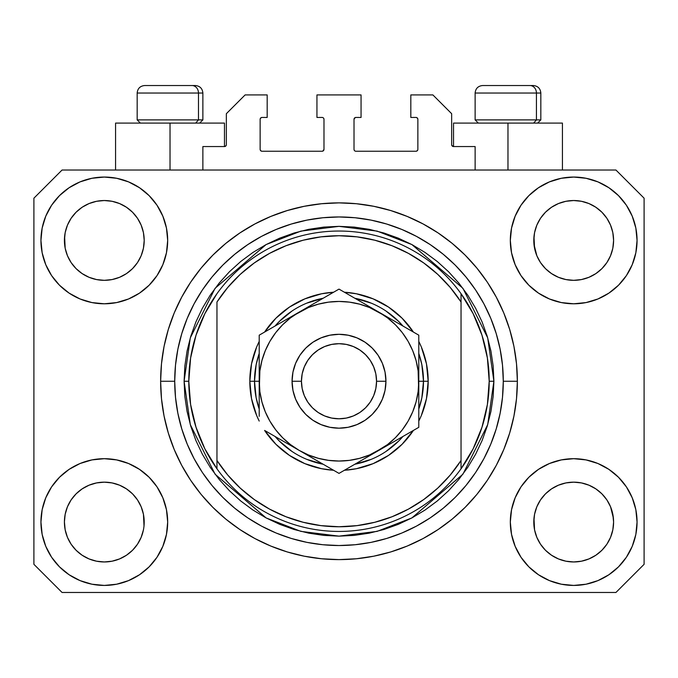 <?xml version="1.0" encoding="UTF-8"?>
<svg xmlns="http://www.w3.org/2000/svg" width="678" height="678" viewBox="0 0 678 678"><rect width="100%" height="100%" fill="white"/><g stroke="black" fill="none" stroke-linecap="round" stroke-linejoin="round"><path stroke-width="1.02" d="M202.875 170.025L202.875 146.55L224.469 146.55L202.875 146.55L202.875 170.025M226.35 144.677L226.35 113.692L226.35 144.677A1.881 1.881 0 0 1 224.469 146.55L225.189 146.406L224.469 146.55L224.469 123.082L170.025 123.082L170.025 170.025L170.025 123.082L115.574 123.082L115.574 170.025L115.574 123.082L224.469 123.082M226.35 113.692L245.122 94.92L267.183 94.92L267.183 117.447L262.022 117.447L267.183 117.447L267.183 94.92L245.122 94.92L226.35 113.692M260.14 119.328L260.14 149.372L260.14 119.328A1.881 1.881 0 0 1 262.022 117.447L261.301 117.591L262.022 117.447M262.022 151.245L322.101 151.245L262.022 151.245A1.881 1.881 0 0 1 260.14 149.372L260.284 150.084L260.14 149.372M323.431 150.694L322.821 151.101L323.982 149.372L323.982 119.328L323.982 149.372A1.881 1.881 0 0 1 322.101 151.245L322.821 151.101L322.101 151.245M322.101 117.447L316.94 117.447L322.101 117.447A1.881 1.881 0 0 1 323.982 119.328L323.838 118.608L323.982 119.328M316.94 117.447L316.94 94.92L316.94 117.447M361.06 94.92L316.94 94.92L361.06 94.92L361.06 117.447L355.899 117.447L361.06 117.447L361.06 94.92M354.569 117.997L355.179 117.591L354.018 119.328L354.018 149.372L354.018 119.328A1.881 1.881 0 0 1 355.899 117.447L355.179 117.591L355.899 117.447M355.899 151.245L415.978 151.245L355.899 151.245A1.881 1.881 0 0 1 354.018 149.372L354.162 150.084L354.018 149.372M417.86 149.372L417.86 119.328L417.86 149.372A1.881 1.881 0 0 1 415.978 151.245L416.699 151.101L415.978 151.245M415.978 117.447L410.817 117.447L415.978 117.447A1.881 1.881 0 0 1 417.86 119.328L417.716 118.608L417.86 119.328M410.817 117.447L410.817 94.92L432.878 94.92L451.65 113.692L451.65 144.677L451.65 113.692L432.878 94.92L410.817 94.92L410.817 117.447M451.794 145.397L453.531 146.55L453.531 123.082L507.975 123.082L507.975 170.025L507.975 123.082L562.426 123.082L453.531 123.082L453.531 146.55L475.125 146.55L453.531 146.55A1.881 1.881 0 0 1 451.65 144.677L451.794 145.397L451.65 144.677M475.125 146.55L475.125 170.025L475.125 146.55M416.699 117.591L417.716 118.608L416.699 117.591M417.716 150.084L416.699 151.101L417.716 150.084M354.569 150.694L354.162 150.084M323.431 117.997L323.838 118.608M261.301 151.101L260.284 150.084L261.301 151.101M260.284 118.608L261.301 117.591L260.284 118.608M226.206 145.397L225.189 146.406M581.478 201.298L573.69 200.535L581.453 201.29L573.69 200.535L581.478 201.298L588.962 203.57L595.843 207.248A39.9 39.9 0 0 0 565.91 201.298L573.69 200.535L581.478 201.298L588.962 203.57L595.86 207.256L588.962 203.57M112.09 201.298L104.31 200.535L112.065 201.29L104.31 200.535L112.09 201.298L119.574 203.57L126.464 207.248A39.9 39.9 0 0 0 104.31 200.535L112.09 201.298L119.574 203.57L126.472 207.256L119.574 203.57M137.481 544.222L141.168 537.332L143.439 529.84L141.168 537.332L137.481 544.222L141.168 537.332L137.481 544.222L132.524 550.273L137.481 544.222L132.524 550.273L126.472 555.231L132.524 550.273L126.472 555.231L119.574 558.918L126.472 555.231L119.574 558.918L112.09 561.189L104.31 561.96L96.522 561.189L89.038 558.918L82.14 555.231L89.038 558.918L82.14 555.231L76.097 550.273L71.131 544.222L67.444 537.332L65.173 529.84A39.9 39.9 0 0 0 65.173 529.849L67.444 537.332L65.173 529.84L64.41 521.696M112.073 482.922A39.9 39.9 0 0 1 112.107 482.931L119.574 485.202L126.506 488.906A39.9 39.9 0 0 0 126.481 488.889L119.565 485.194L126.472 488.889L132.524 493.847L137.481 499.898L141.168 506.788L143.439 514.28L141.168 506.788L137.481 499.898L141.168 506.788L143.439 514.28L144.016 525.967L144.202 522.06A39.9 39.9 0 0 1 104.31 561.96A39.9 39.9 0 0 1 64.41 522.06A39.9 39.9 0 0 1 104.31 482.16A39.9 39.9 0 0 1 144.202 522.06L144.202 522.128M581.453 482.922A39.9 39.9 0 0 1 581.495 482.931L588.962 485.202L595.886 488.906A39.9 39.9 0 0 0 595.869 488.889L588.953 485.194L595.86 488.889L601.886 493.83L606.869 499.898L610.556 506.788L612.827 514.28L613.59 522.06L612.827 529.84L610.556 537.332L612.827 529.84L610.556 537.332L606.869 544.222L610.556 537.332L606.869 544.222L601.903 550.273L606.869 544.222L601.903 550.273L595.86 555.231L601.903 550.273L595.86 555.231L588.962 558.918L595.86 555.231L588.962 558.918L581.478 561.189L573.69 561.96L565.91 561.189L558.426 558.918L551.528 555.231L558.426 558.918L551.528 555.231L545.476 550.273L540.519 544.222L536.832 537.332L534.561 529.84L536.832 537.332L534.561 529.84L533.984 518.153L533.798 522.06A39.9 39.9 0 0 1 573.69 482.16A39.9 39.9 0 0 1 613.59 522.06L613.395 525.967L613.59 522.06A39.9 39.9 0 0 1 573.69 561.96A39.9 39.9 0 0 1 533.798 522.06L533.798 521.696M565.893 279.556A39.9 39.9 0 0 0 565.927 279.565L558.426 277.294L551.494 273.581A39.9 39.9 0 0 0 551.519 273.598L545.476 268.641A39.9 39.9 0 0 0 545.502 268.658L540.519 262.598L536.832 255.699L534.561 248.216L533.984 236.52L533.798 240.427A39.9 39.9 0 0 1 573.69 200.535A39.9 39.9 0 0 1 613.59 240.427L613.395 244.351L613.59 240.427A39.9 39.9 0 0 1 573.69 280.328A39.9 39.9 0 0 1 533.798 240.427L533.798 240.063M71.122 262.572A39.9 39.9 0 0 0 71.131 262.589L67.444 255.699L65.173 248.216L67.444 255.699L65.173 248.216L64.605 236.52L64.41 240.427A39.9 39.9 0 0 1 104.31 200.535A39.9 39.9 0 0 1 144.202 240.427L144.016 244.351L144.202 240.427A39.9 39.9 0 0 1 104.31 280.328A39.9 39.9 0 0 1 64.41 240.427L64.41 240.063M96.505 279.556A39.9 39.9 0 0 0 96.539 279.565L89.038 277.294L82.114 273.581A39.9 39.9 0 0 0 82.131 273.598L76.097 268.641A39.9 39.9 0 0 0 76.114 268.658L71.131 262.598A39.9 39.9 0 0 0 71.156 262.623M126.566 207.315L132.524 212.214L137.481 218.265L141.168 225.164L143.439 232.647L141.168 225.164L143.439 232.647L144.202 240.427L143.439 248.216L141.168 255.699L143.439 248.216L141.168 255.699L137.481 262.598L141.168 255.699L137.481 262.598L132.524 268.641L137.464 262.623A39.9 39.9 0 0 0 137.473 262.606L132.524 268.641L126.472 273.607L132.498 268.666A39.9 39.9 0 0 0 132.524 268.641L126.472 273.607L119.574 277.294L126.472 273.607L119.574 277.294L112.09 279.556A39.9 39.9 0 0 0 112.107 279.556L104.31 280.328L96.539 279.565L89.038 277.294L96.522 279.556L104.31 280.328L112.107 279.556M551.477 273.573L545.476 268.641L540.519 262.598A39.9 39.9 0 0 0 540.535 262.623M595.954 207.315L601.903 212.214L606.869 218.265L610.556 225.164L612.827 232.647L610.556 225.164L612.827 232.647L613.59 240.427L612.827 248.216L610.556 255.699L612.827 248.216L610.556 255.699L606.869 262.598L610.556 255.699L606.869 262.598L601.903 268.641L606.844 262.623A39.9 39.9 0 0 0 606.861 262.606L601.886 268.666L595.86 273.607L601.886 268.666A39.9 39.9 0 0 0 601.903 268.641L595.86 273.607L588.962 277.294L581.478 279.556A39.9 39.9 0 0 0 581.478 279.556L573.69 280.328L565.927 279.565L558.426 277.294L565.91 279.556L573.69 280.328L581.495 279.556L588.962 277.294L595.86 273.607A39.9 39.9 0 0 0 595.886 273.581M595.826 273.624A39.9 39.9 0 0 0 595.852 273.607L588.945 277.294M167.678 522.06A63.368 63.368 0 0 1 104.31 585.428A63.368 63.368 0 0 1 40.943 522.06L42.155 509.695L45.765 497.813L51.621 486.855L59.503 477.253L69.105 469.371L80.055 463.515L91.945 459.913L104.31 458.692L116.667 459.913L128.557 463.515L139.515 469.371L149.118 477.253L156.999 486.855L162.847 497.813L166.457 509.695L167.678 522.06L166.457 534.425L162.847 546.307L156.999 557.265L149.118 566.867L139.515 574.749L128.557 580.605L116.667 584.207L104.31 585.428L91.945 584.207L80.055 580.605L69.105 574.749L59.503 566.867L51.621 557.265L45.765 546.307L42.155 534.425L40.943 522.06A63.368 63.368 0 0 1 104.31 458.692A63.368 63.368 0 0 1 167.678 522.06M637.057 522.06A63.368 63.368 0 0 1 573.69 585.428A63.368 63.368 0 0 1 510.322 522.06L511.543 509.695L515.153 497.813L521.001 486.855L528.882 477.253L538.485 469.371L549.443 463.515L561.333 459.913L573.69 458.692L586.055 459.913L597.945 463.515L608.895 469.371L618.497 477.253L626.379 486.855L632.235 497.813L635.845 509.695L637.057 522.06L635.845 534.425L632.235 546.307L626.379 557.265L618.497 566.867L608.895 574.749L597.945 580.605L586.055 584.207L573.69 585.428L561.333 584.207L549.443 580.605L538.485 574.749L528.882 566.867L521.001 557.265L515.153 546.307L511.543 534.425L510.322 522.06A63.368 63.368 0 0 1 573.69 458.692A63.368 63.368 0 0 1 637.057 522.06L635.845 534.425M637.057 240.427A63.368 63.368 0 0 1 573.69 303.795A63.368 63.368 0 0 1 510.322 240.427L511.543 228.071L515.153 216.18L521.001 205.222L528.882 195.62L538.485 187.738L549.443 181.882L561.333 178.28L573.69 177.06L586.055 178.28L597.945 181.882L608.895 187.738L618.497 195.62L626.379 205.222L632.235 216.18L635.845 228.071L637.057 240.427L635.845 252.792L632.235 264.683L626.379 275.632L618.497 285.235L608.895 293.116L597.945 298.973L586.055 302.574L573.69 303.795L561.333 302.574L549.443 298.973L538.485 293.116L528.882 285.235L521.001 275.632L515.153 264.683L511.543 252.792L510.322 240.427A63.368 63.368 0 0 1 573.69 177.06A63.368 63.368 0 0 1 637.057 240.427L635.845 252.792M167.678 240.427A63.368 63.368 0 0 1 104.31 303.795A63.368 63.368 0 0 1 40.943 240.427L42.155 228.071L45.765 216.18L51.621 205.222L59.503 195.62L69.105 187.738L80.055 181.882L91.945 178.28L104.31 177.06L116.667 178.28L128.557 181.882L139.515 187.738L149.118 195.62L156.999 205.222L162.847 216.18L166.457 228.071L167.678 240.427L166.457 252.792L162.847 264.683L156.999 275.632L149.118 285.235L139.515 293.116L128.557 298.973L116.667 302.574L104.31 303.795L91.945 302.574L80.055 298.973L69.105 293.116L59.503 285.235L51.621 275.632L45.765 264.683L42.155 252.792L40.943 240.427A63.368 63.368 0 0 1 104.31 177.06A63.368 63.368 0 0 1 167.678 240.427M517.365 381.248A178.365 178.365 0 0 1 339 559.613A178.365 178.365 0 0 1 160.635 381.248L161.491 363.764L164.059 346.45L168.314 329.466L174.212 312.99L181.696 297.167L190.696 282.15L201.12 268.09L212.875 255.123L225.842 243.368L239.902 232.935L254.92 223.943L270.742 216.46L287.226 210.561L304.202 206.307L321.516 203.739L339 202.875L356.484 203.739L373.798 206.307L390.774 210.561L407.258 216.46L423.08 223.943L438.098 232.935L452.158 243.368L465.125 255.123L476.88 268.09L487.304 282.15L496.304 297.167L503.788 312.99L509.687 329.466L513.941 346.45L516.509 363.764L517.365 381.248L516.509 398.723L513.941 416.046L509.687 433.022L503.788 449.506L496.304 465.328L487.304 480.338L476.88 494.398L465.125 507.364L452.158 519.128L438.098 529.552L423.08 538.552L407.258 546.036L390.774 551.934L373.798 556.18L356.484 558.748L339 559.613L321.516 558.748L304.202 556.18L287.226 551.934L270.742 546.036L254.92 538.552L239.902 529.552L225.842 519.128L212.875 507.364L201.12 494.398L190.696 480.338L181.696 465.328L174.212 449.506L168.314 433.022L164.059 416.046L161.491 398.723L160.635 381.248A178.365 178.365 0 0 1 339 202.875A178.365 178.365 0 0 1 517.365 381.248L503.288 381.248L517.365 381.248M534.561 248.216L536.832 255.699L533.984 244.343M82.097 273.573L76.08 268.624M540.519 262.598L536.832 255.699M612.827 529.84L613.395 525.992M144.202 522.06L144.007 525.992M126.506 488.906L132.524 493.847A39.9 39.9 0 0 0 132.498 493.83L132.541 493.864M71.148 499.872L71.156 499.864A39.9 39.9 0 0 0 71.139 499.881L67.444 506.788L71.131 499.898L76.114 493.83A39.9 39.9 0 0 0 76.097 493.847L71.131 499.898L76.097 493.847L82.14 488.889L76.114 493.83L82.14 488.889L89.038 485.202L82.14 488.889A39.9 39.9 0 0 0 82.114 488.906L89.038 485.202L96.547 482.922A39.9 39.9 0 0 0 96.505 482.931L104.31 482.16L112.09 482.931L119.565 485.194M595.886 488.906L601.903 493.847A39.9 39.9 0 0 0 601.886 493.83L601.92 493.864M540.535 499.872L540.535 499.864A39.9 39.9 0 0 0 540.527 499.881L536.832 506.788L540.519 499.898L545.502 493.83A39.9 39.9 0 0 0 545.476 493.847L540.519 499.898L545.476 493.847L551.528 488.889L545.476 493.847L551.528 488.889L558.426 485.202L551.528 488.889A39.9 39.9 0 0 0 551.494 488.906L558.426 485.202L565.935 482.922A39.9 39.9 0 0 0 565.893 482.931L573.69 482.16L581.478 482.931L588.953 485.194M595.759 207.188L601.903 212.214L606.869 218.265A39.9 39.9 0 0 0 595.869 207.265L595.809 207.222M551.434 207.315L551.545 207.239A39.9 39.9 0 0 1 558.418 203.57L551.528 207.256L545.476 212.214L540.519 218.265L536.832 225.164L534.561 232.647L536.832 225.164L540.519 218.265L545.476 212.214L551.528 207.256L558.426 203.57L565.91 201.298L573.69 200.535M126.379 207.188L132.524 212.214L137.481 218.265A39.9 39.9 0 0 0 126.481 207.265L126.422 207.222M96.522 201.298L104.31 200.535L96.522 201.298L89.038 203.57L82.157 207.239A39.9 39.9 0 0 1 89.03 203.57L96.522 201.298M82.046 207.315L76.097 212.214L71.131 218.265L67.444 225.164L65.173 232.647L67.444 225.164L71.131 218.265L76.097 212.214L82.14 207.256L89.038 203.57L82.14 207.256A39.9 39.9 0 0 0 71.139 218.257L76.097 212.214L82.157 207.239M64.41 522.06L65.173 514.28L67.444 506.788L65.173 514.28L67.444 506.788L71.131 499.898A39.9 39.9 0 0 0 71.122 499.915M534.561 529.84L533.798 522.06L534.561 514.28L536.832 506.788L534.561 514.28L536.832 506.788L540.519 499.898M612.827 514.28L610.556 506.788L613.395 518.153M615.938 592.47L62.062 592.47L33.9 564.308L33.9 198.188L62.062 170.025L615.938 170.025L644.1 198.188L644.1 564.308L615.938 592.47L644.1 564.308L644.1 198.188L615.938 170.025L62.062 170.025L33.9 198.188L33.9 564.308L62.062 592.47L615.938 592.47M476.88 268.09L465.125 255.123L452.158 243.368L465.125 255.123L476.88 268.09M373.798 206.307L356.484 203.739M225.842 243.368L212.875 255.123L201.12 268.09L212.875 255.123L225.842 243.368M181.696 297.167L179.526 301.346M201.12 494.398L212.875 507.364L225.842 519.128L212.875 507.364L201.12 494.398M304.202 556.18L321.516 558.748M452.158 519.128L465.125 507.364L476.88 494.398L465.125 507.364L452.158 519.128M496.304 465.328L498.474 461.142M42.155 228.071L40.943 240.427M51.621 275.632L53.613 278.446M64.41 240.427L65.173 232.647L67.444 225.164L71.131 218.265M71.131 262.598L67.444 255.699L71.131 262.598L76.097 268.641M533.798 240.427L534.561 232.647L536.832 225.164L540.519 218.265L545.476 212.214L551.528 207.256A39.9 39.9 0 0 0 540.527 218.257M626.379 486.855L624.387 484.041M551.528 488.889L558.426 485.202L565.927 482.922M606.878 499.915A39.9 39.9 0 0 0 606.869 499.906L610.556 506.788L606.869 499.898A39.9 39.9 0 0 0 606.844 499.864M42.155 509.695L40.943 522.06M82.14 488.889L89.038 485.202L96.539 482.922M626.379 275.632L624.387 278.446M51.621 486.855L53.613 484.041M144.016 518.153L143.439 514.28M132.524 493.847L137.481 499.898A39.9 39.9 0 0 0 137.464 499.864M137.481 499.898L141.168 506.788L137.481 499.898M112.09 482.931L104.31 482.16L96.522 482.931L89.089 485.177M581.478 482.931L573.69 482.16L565.91 482.931L558.477 485.177M565.91 201.298L558.426 203.57L551.545 207.239M65.173 248.216L64.605 244.343M119.574 277.294L112.09 279.556M144.016 244.343L143.439 248.216M64.605 518.153L65.173 514.28M143.439 232.647L144.016 236.52M137.481 218.265L141.168 225.164M64.605 236.52L65.173 232.647M613.395 244.343L612.827 248.216M601.903 493.847L606.869 499.898L610.556 506.788M533.984 518.153L534.561 514.28M612.827 232.647L613.395 236.52M606.869 218.265L610.556 225.164M533.984 236.52L534.561 232.647M551.528 555.231L545.476 550.273L540.519 544.222L536.832 537.332M588.962 558.918L581.478 561.189L573.69 561.96L565.91 561.189L558.426 558.918M65.173 529.84L64.605 525.967M82.14 555.231L76.097 550.273L71.131 544.222L67.444 537.332M119.574 558.918L112.09 561.189L104.31 561.96L96.522 561.189L89.038 558.918M143.439 529.84L141.168 537.332M536.434 119.887L533.671 123.082L536.434 119.887L540.832 119.887L536.434 119.887L536.434 93.039L536.434 119.887L475.125 119.887L536.434 119.887M533.111 85.53L529.933 85.53A7.509 6.5 90 0 1 536.434 93.039L475.125 93.039C475.575 88.487 478.083 85.987 482.634 85.53C478.083 85.987 475.575 88.487 475.125 93.039L475.125 119.887L478.312 123.082M537.646 123.082L540.832 119.887L540.832 93.039C540.383 88.487 537.874 85.987 533.323 85.53C537.874 85.987 540.383 88.487 540.832 93.039L536.434 93.039A7.509 6.5 -90 0 0 529.933 85.53L482.685 85.53M529.933 85.53L482.88 85.53M475.447 93.039L536.434 93.039M198.476 119.887L195.713 123.082L198.476 119.887L202.875 119.887L198.476 119.887L198.476 93.039L198.476 119.887L137.168 119.887L198.476 119.887M195.154 85.53L191.976 85.53A7.509 6.5 90 0 1 198.476 93.039L137.168 93.039C137.617 88.487 140.126 85.987 144.677 85.53C140.126 85.987 137.617 88.487 137.168 93.039L137.168 119.887L140.354 123.082M202.875 119.887L199.688 123.082L202.875 119.887L202.875 93.039C202.425 88.487 199.917 85.987 195.366 85.53C199.917 85.987 202.425 88.487 202.875 93.039L198.476 93.039A7.509 6.5 -90 0 0 191.976 85.53L144.728 85.53M191.976 85.53L144.923 85.53M137.49 93.039L198.476 93.039M249.818 381.248L254.513 381.248L256.131 397.732L259.208 409.02A84.487 84.487 0 0 1 254.513 381.248L249.818 381.248L251.53 363.849L256.606 347.119L259.208 341.415A89.182 89.182 0 0 0 259.208 421.072L256.606 415.377L251.53 398.647L249.818 381.248M428.182 381.248A89.182 89.182 0 0 1 418.792 421.072L421.394 415.377L426.47 398.647L428.182 381.248L423.487 381.248L428.182 381.248L426.47 363.849L421.394 347.119L418.792 341.415A89.182 89.182 0 0 1 428.182 381.248M413.394 430.437A89.182 89.182 0 0 1 344.407 470.261L356.399 468.71L373.129 463.642L388.545 455.396L402.062 444.31L413.394 430.437M333.593 470.261A89.182 89.182 0 0 1 264.606 430.437L275.938 444.31L289.455 455.396L304.871 463.642L321.601 468.71L333.593 470.261M184.102 381.248L188.798 381.248A150.202 150.202 0 0 0 461.04 468.803A150.202 150.202 0 0 0 489.202 381.248L493.898 381.248L487.702 424.614L462.921 474.185L411.893 517.916L377.129 531.374L339 536.145L300.871 531.374L266.107 517.916L215.079 474.185L190.298 424.614L184.102 381.248L184.848 396.427L187.077 411.461L190.772 426.208L195.891 440.522L202.391 454.26L210.205 467.303L219.265 479.507L229.469 490.77L240.732 500.983L252.945 510.034L265.979 517.848L279.726 524.348L294.032 529.476L308.778 533.162L323.821 535.4L339 536.145L354.179 535.4L369.222 533.162L383.968 529.476L398.274 524.348L412.021 517.848L425.055 510.034L437.268 500.983L448.531 490.77L458.735 479.507L467.795 467.303L475.609 454.26L482.109 440.522L487.228 426.208L490.923 411.461L493.152 396.427L493.898 381.248L493.152 366.061L490.923 351.026L487.228 336.28L482.109 321.965L475.609 308.227L467.795 295.193L458.735 282.98L448.531 271.717L437.268 261.505L425.055 252.453L412.021 244.639L398.274 238.139L383.968 233.02L369.222 229.325L354.179 227.096L339 226.35L323.821 227.096L308.778 229.325L294.032 233.02L279.726 238.139L265.979 244.639L252.945 252.453L240.732 261.505L229.469 271.717L219.265 282.98L210.205 295.193L202.391 308.227L195.891 321.965L190.772 336.28L187.077 351.026L184.848 366.061L184.102 381.248L190.298 337.873L215.079 288.303L266.107 244.572L300.871 231.113L339 226.35L377.129 231.113L411.893 244.572L462.921 288.303L487.702 337.873L493.898 381.248L489.202 381.248A150.202 150.202 0 0 0 216.96 293.684A150.202 150.202 0 0 1 461.04 293.684L461.04 302.007L450.268 287.48L437.776 274.395L423.758 262.971L408.436 253.369L392.037 245.75L374.824 240.215L357.052 236.859L339 235.732L320.948 236.859L303.176 240.215L285.963 245.75L269.564 253.369L254.242 262.971L240.224 274.395L227.732 287.48L216.96 302.007L216.96 460.489L227.732 475.015L240.224 488.092L254.242 499.517L269.564 509.119L285.963 516.746L303.176 522.272L320.948 525.628L339 526.755L357.052 525.628L374.824 522.272L392.037 516.746L408.436 509.119L423.758 499.517L437.776 488.092L450.268 475.015L461.04 460.489L461.04 293.684L473.134 313.651L481.99 335.254L487.389 357.967L489.202 381.248L487.389 404.52L481.99 427.233L473.134 448.836L461.04 468.803A150.202 150.202 0 0 1 216.96 468.803L216.96 460.489L216.96 468.803L204.866 448.836L196.01 427.233L190.611 404.52L188.798 381.248L184.102 381.248M160.635 381.248L174.712 381.248A164.288 164.288 0 0 1 339 216.96A164.288 164.288 0 0 1 503.288 381.248L502.491 397.35L500.127 413.292L496.211 428.937L490.779 444.115L483.889 458.684L475.6 472.515L465.998 485.465L455.167 497.415L443.217 508.237L430.276 517.839L416.445 526.128L401.868 533.027L386.689 538.459L371.052 542.375L355.103 544.739L339 545.527L322.898 544.739L306.948 542.375L291.311 538.459L276.132 533.027L261.555 526.128L247.724 517.839L234.783 508.237L222.833 497.415L212.002 485.465L202.4 472.515L194.111 458.684L187.221 444.115L181.789 428.937L177.873 413.292L175.509 397.35L174.712 381.248L175.509 365.145L177.873 349.195L181.789 333.559L187.221 318.372L194.111 303.803L202.4 289.972L212.002 277.022L222.833 265.081L234.783 254.25L247.724 244.648L261.555 236.359L276.132 229.469L291.311 224.037L306.948 220.113L322.898 217.748L339 216.96L355.103 217.748L371.052 220.113L386.689 224.037L401.868 229.469L416.445 236.359L430.276 244.648L443.217 254.25L455.167 265.081L465.998 277.022L475.6 289.972L483.889 303.803L490.779 318.372L496.211 333.559L500.127 349.195L502.491 365.145L503.288 381.248A164.288 164.288 0 0 1 339 545.527A164.288 164.288 0 0 1 174.712 381.248L160.635 381.248M264.606 332.05L275.938 318.185L289.455 307.092L304.871 298.854L321.601 293.777L333.593 292.226A89.182 89.182 0 0 0 264.606 332.05M344.407 292.226L356.399 293.777L373.129 298.854L388.545 307.092L402.062 318.185L413.394 332.05A89.182 89.182 0 0 0 344.407 292.226M216.96 302.007A145.507 145.507 0 0 1 461.04 302.007L461.04 460.489A145.507 145.507 0 0 1 216.96 460.489L216.96 302.007M461.04 468.803L461.04 460.489L461.04 468.803M373.798 556.18L356.484 558.748M181.696 465.328L179.526 461.142M304.202 206.307L321.516 203.739M496.304 297.167L498.474 301.346M418.792 409.012A84.487 84.487 0 0 0 423.487 381.248L418.792 381.248L423.487 381.248A84.487 84.487 0 0 1 418.792 409.012L421.869 397.732L423.487 381.248L421.869 364.764L418.792 353.475A84.487 84.487 0 0 1 423.487 381.248A84.487 84.487 0 0 0 418.792 353.475M371.358 303.193L354.848 298.252A84.487 84.487 0 0 1 402.944 326.025L398.74 321.499L385.943 310.999M292.057 310.999L279.26 321.499L275.048 326.025A84.487 84.487 0 0 1 323.152 298.252L306.642 303.193M259.208 353.475L256.131 364.764L254.513 381.248L259.208 381.248L254.513 381.248A84.487 84.487 0 0 1 259.208 353.475A84.487 84.487 0 0 0 259.208 409.012M306.642 459.294L323.152 464.235A84.487 84.487 0 0 1 275.056 436.463L279.26 440.988L292.057 451.497M385.943 451.497L398.74 440.988L402.952 436.463A84.487 84.487 0 0 1 354.848 464.235L371.358 459.294M216.96 293.684A150.202 150.202 0 0 0 188.798 381.248L190.611 357.967L196.01 335.254L204.866 313.651L216.96 293.684M402.944 326.025A84.487 84.487 0 0 0 354.848 298.252M323.152 298.252A84.487 84.487 0 0 0 275.056 326.025M275.056 436.463A84.487 84.487 0 0 0 323.152 464.235M354.848 464.235A84.487 84.487 0 0 0 402.944 436.463M292.065 381.248L301.447 381.248A37.553 37.553 0 0 1 339 343.695A37.553 37.553 0 0 1 376.553 381.248L385.935 381.248A46.935 46.935 0 0 0 339 334.305A46.935 46.935 0 0 0 292.065 381.248A46.935 46.935 0 0 1 339 334.305A46.935 46.935 0 0 1 385.935 381.248L385.036 390.401L382.367 399.206L378.027 407.325L372.188 414.436L365.078 420.275L356.959 424.606L348.161 427.284L339 428.182L329.839 427.284L321.041 424.606L312.922 420.275L305.812 414.436L299.973 407.325L295.633 399.206L292.964 390.401L292.065 381.248L292.964 372.086L295.633 363.281L299.973 355.17L305.812 348.051L312.922 342.221L321.041 337.881L329.839 335.212L339 334.305L348.161 335.212L356.959 337.881L365.078 342.221L372.188 348.051L378.027 355.17L382.367 363.281L385.036 372.086L385.935 381.248A46.935 46.935 0 0 1 339 428.182A46.935 46.935 0 0 1 292.065 381.248A46.935 46.935 0 0 0 339 428.182A46.935 46.935 0 0 0 385.935 381.248L376.553 381.248L375.832 373.917L373.688 366.874L370.222 360.382L365.552 354.696L359.865 350.026L353.374 346.551L346.322 344.416L339 343.695L331.678 344.416L324.626 346.551L318.135 350.026L312.448 354.696L307.778 360.382L304.312 366.874L302.168 373.917L301.447 381.248L302.168 388.57L304.312 395.613L307.778 402.105L312.448 407.8L318.135 412.47L324.626 415.936L331.678 418.072L339 418.792L346.322 418.072L353.374 415.936L359.865 412.47L365.552 407.8L370.222 402.105L373.688 395.613L375.832 388.57L376.553 381.248A37.553 37.553 0 0 1 339 418.792A37.553 37.553 0 0 1 301.447 381.248L292.065 381.248M418.792 393.206L418.114 370.832L416.08 360.594L412.724 350.712L408.105 341.348L402.308 332.669L395.427 324.821L387.579 317.94L378.9 312.143L339 289.108L259.208 335.178L259.208 369.315M418.792 382.951L418.792 381.248A79.792 79.792 0 0 1 378.9 450.353L418.792 427.318L418.792 335.178L389.24 318.109M418.792 408.571L418.792 410.021M348.534 467.879L368.552 456.319M378.858 450.37L368.569 456.311L387.579 444.548L395.427 437.666L402.308 429.818L408.105 421.14L412.724 411.783L416.08 401.893L418.114 391.63M344.924 469.964L418.792 427.318L418.792 335.178L378.9 312.143L389.223 318.101L369.535 307.524L359.654 304.168L349.39 302.125M299.066 450.328L339 473.388L378.9 450.353A79.792 79.792 0 0 1 299.1 450.353L288.777 444.387M268.734 432.818L299.1 450.353L308.465 454.963L318.346 458.32L328.61 460.362M265.132 430.733L268.708 432.801M259.208 405.003L259.208 410.021M259.208 379.536L259.886 391.664L261.92 401.893L265.276 411.783L269.895 421.14L275.692 429.818L282.573 437.666L290.421 444.548L299.1 450.353A79.792 79.792 0 0 1 299.1 312.143L309.431 306.176M259.208 353.916L259.208 357.442M299.159 312.109L259.208 335.178L259.208 416.326M328.271 295.303L299.1 312.143L290.421 317.94L282.573 324.821L275.692 332.669L269.895 341.348L265.276 350.712L261.92 360.594L259.886 370.858M333.076 292.523L299.1 312.143A79.792 79.792 0 0 1 418.792 381.248L418.114 391.664M418.792 357.467L418.792 352.467M418.792 360.518L418.792 369.29M378.951 312.168L339 289.108L329.5 294.591M409.241 329.661L368.569 306.176M412.868 331.754L409.292 329.686M389.375 444.302L395.24 440.912L389.384 444.293M399.512 438.446L408.029 433.53L399.512 438.446M412.868 430.733L409.292 432.801L412.868 430.733M319.719 462.252L328.245 467.176L319.719 462.252M315.448 459.786L309.592 456.404L315.448 459.786M333.076 469.964L329.5 467.896L333.076 469.964M259.208 401.978L259.208 404.961M288.625 318.185L282.76 321.575L288.616 318.194M278.489 324.042L269.963 328.966L278.489 324.042M265.132 331.754L268.708 329.686L265.132 331.754M259.208 357.467L259.208 352.467M358.281 300.235L349.729 295.303L358.281 300.235M344.924 292.523L348.5 294.591L344.924 292.523M328.61 302.125L318.346 304.168L308.465 307.524L288.777 318.101M275.717 332.644L269.895 341.348M349.39 460.362L359.654 458.32L369.535 454.963L389.223 444.387M402.283 429.844L408.105 421.14M418.792 346.161L418.792 357.501M328.669 295.074L329.449 294.616M259.208 360.518L259.208 357.535M418.792 416.377L418.792 427.318M418.792 401.978L418.792 404.961M349.416 302.134L339 301.447L328.584 302.134M259.886 370.832L259.208 393.181M328.584 460.354L339 461.04L349.416 460.354M309.431 456.311L339 473.388L348.5 467.896M259.208 335.178L259.208 346.161M562.426 123.082L562.426 170.025"/></g></svg>

